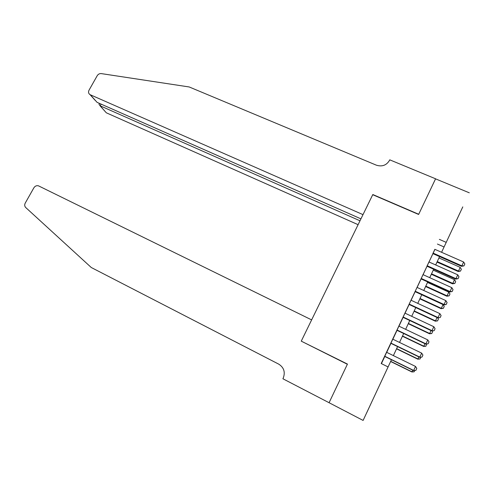 <?xml version="1.0" encoding="UTF-8"?>
<svg xmlns="http://www.w3.org/2000/svg" width="494" height="494" viewBox="0 0 494 494"><rect width="100%" height="100%" fill="white"/><g stroke="black" fill="none" stroke-linecap="round" stroke-linejoin="round"><path stroke-width="0.74" d="M371.414 402.672L366.647 412.91L371.414 402.672M459.871 213.056L454.042 225.585L459.871 213.056M462.792 206.887L441.587 252.292L462.792 206.887M391.458 359.743L363.109 420.431L391.452 359.737M386.635 352.308L384.709 356.427M392.786 339.18L390.847 343.318M398.899 326.126L396.948 330.288M404.975 313.14L403.018 317.327M411.02 300.235L409.051 304.44M417.035 287.403L415.053 291.627M423.012 274.639L421.018 278.888M428.953 261.95L426.952 266.217M434.936 249.359L381.201 363.528L388.068 366.925M381.424 363.633L384.783 356.464M386.709 352.346L390.921 343.355M392.86 339.217L397.022 330.325M398.973 326.157L403.092 317.364M405.049 313.177L409.125 304.477M411.094 300.272L415.127 291.664M417.109 287.434L421.092 278.925M423.086 274.67L427.026 266.254M429.027 261.981L432.929 253.65M434.862 249.328L432.855 253.62M363.109 420.431L329.078 402.715L347.455 364.072L301.877 341.465M301.352 340.959L372.723 194.71L418.616 214.452L435.547 178.853L469.3 192.814M439.357 239.368L446.193 242.35M397.596 346.59L393.385 355.612L397.584 346.584M399.523 342.435L403.684 333.512L399.535 342.435M409.761 320.513L405.642 329.337L409.748 320.507M411.712 316.314L415.781 307.583L411.718 316.314M417.751 303.359L421.777 294.727L417.763 303.365M423.759 290.484L427.742 281.944L423.766 290.491M429.731 277.677L433.676 269.23L429.743 277.684M435.671 264.951L439.574 256.59L435.683 264.951M437.425 244.055L444.063 246.963M434.825 249.309L463.638 262.005L464.848 263.957L463.965 265.877L461.871 265.84L461.557 266.328L432.818 253.601M463.638 262.005L461.871 265.84L433.059 253.089M463.965 265.877L461.557 266.328M437.023 262.073L458.204 271.502L458.494 271.052L460.198 267.359L438.956 257.942M460.198 267.359L461.365 269.236L460.513 271.083L458.204 271.502M437.246 261.598L458.494 271.052L460.513 271.083M435.56 178.859L418.708 214.26L372.816 194.531L363.004 214.637L90.285 94.762L97.077 102.344L360.941 218.861M95.262 100.455L90.069 94.65C88.488 93.588 88.136 92.106 89.019 90.204L97.219 75.693C98.207 74.156 99.572 73.458 101.301 73.606L189.196 86.963L376.335 165.169C382.016 166.929 386.382 165.373 389.426 160.494L389.747 159.834L435.578 178.791M359.996 220.787L100.189 105.821L105.043 111.372M358.101 224.684L106.513 112.885M99.436 103.444L98.985 104.259L100.189 105.821L101.134 104.135M329.047 402.783L347.362 364.269L301.26 341.15L311.634 319.896L38.458 185.83C36.581 185.374 35.055 186.034 33.87 187.819L25.243 203.09C24.397 204.812 24.558 206.294 25.725 207.536L91.279 267.513L278.746 364.146C283.933 367.505 285.439 372.136 283.26 378.04L282.901 378.768L329.251 402.808M428.916 261.931L457.74 274.806L458.957 276.751L458.074 278.678L455.968 278.659L455.672 279.098L426.915 266.198M457.74 274.806L455.968 278.659L427.137 265.729M458.074 278.678L455.672 279.098M422.975 274.621L451.812 287.675L453.035 289.62L452.146 291.559L450.028 291.546L449.756 291.948L420.981 278.869M451.812 287.675L450.028 291.546L421.184 278.443M452.146 291.559L449.756 291.948M416.998 287.385L445.854 300.611L447.082 302.563L446.187 304.508L444.057 304.508L443.803 304.866L415.016 291.614M445.854 300.611L444.057 304.508L415.195 291.225M446.187 304.508L443.803 304.866M410.983 300.216L439.858 313.628L441.093 315.573L440.191 317.531L437.814 317.858L409.013 304.428M439.858 313.628L438.048 317.549L409.174 304.082M440.191 317.531L437.814 317.858M431.336 274.269L452.523 283.822L452.794 283.408L454.511 279.697L433.257 270.15M454.511 279.697L455.684 281.568L454.826 283.426L452.523 283.822M431.54 273.83L452.794 283.408L454.826 283.426M425.618 286.526L446.817 296.209L447.07 295.838L448.793 292.102L427.526 282.432M448.793 292.102L449.972 293.973L449.114 295.844L446.817 296.209M425.803 286.131L447.07 295.838L449.114 295.844M419.863 298.851L441.074 308.657L441.315 308.33L443.044 304.576L421.765 294.776M443.044 304.576L444.23 306.447L443.365 308.324L441.074 308.657M420.036 298.493L441.315 308.33L443.365 308.324M437.703 317.809L438.456 318.988L437.585 320.872L435.307 321.18L437.079 317.519M414.083 311.245L435.307 321.18M414.231 310.93L435.523 320.89L437.585 320.872M404.938 313.128L433.825 326.719L435.072 328.664L434.164 330.634L431.793 330.924L402.981 317.309M433.825 326.719L432.009 330.659L403.123 317.012M434.164 330.634L431.793 330.924M432.194 330.881L432.651 331.598L431.744 333.536L429.502 333.771L431.058 330.579M408.272 323.706L429.502 333.771M408.402 323.428L429.7 333.524L431.775 333.493M398.862 326.108L427.761 339.884L429.014 341.823L428.1 343.805L425.742 344.071L396.91 330.27M427.761 339.884L425.933 343.849L397.028 330.017M428.1 343.805L425.742 344.071M426.625 343.985L425.902 346.22L423.667 346.43L425.001 343.713M402.425 336.235L423.667 346.43M402.536 336L423.846 346.226L425.933 346.183M392.749 339.162L421.66 353.124L422.92 355.062L422.006 357.057L419.653 357.286L390.81 343.299M421.66 353.124L419.826 357.113L390.908 343.089M422.006 357.057L419.653 357.286M420.869 357.181L420.03 358.971L417.801 359.163L418.912 356.927M396.546 348.832L417.801 359.163M396.639 348.641L417.961 358.996L420.061 358.947M386.598 352.29L415.528 366.443L416.794 368.382L415.874 370.383L413.527 370.58L384.672 356.409M415.528 366.443L413.682 370.451L384.746 356.242M415.874 370.383L413.527 370.58M414.744 370.488L414.126 371.797L411.897 371.963L412.786 370.216M390.637 361.503L411.897 371.963M390.711 361.349L412.039 371.84L414.151 371.772M106.303 112.78L99.979 105.716M99.467 103.4L98.985 104.259"/></g></svg>

